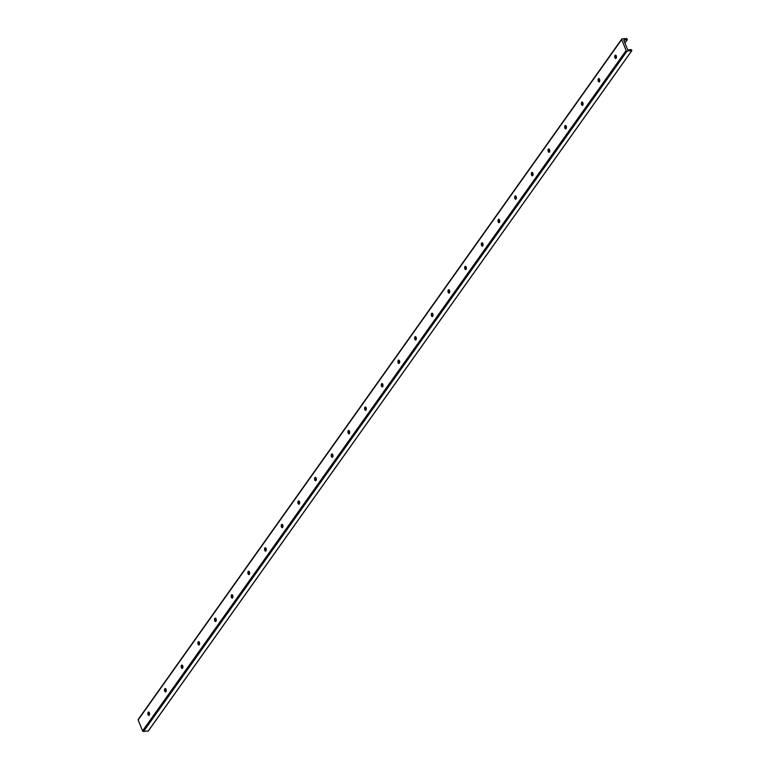 <?xml version="1.0" encoding="UTF-8"?>
<svg xmlns="http://www.w3.org/2000/svg" width="770" height="770" viewBox="0 0 770 770"><rect width="100%" height="100%" fill="white"/><g stroke="black" fill="none" stroke-linecap="round" stroke-linejoin="round"><path stroke-width="1.16" d="M149.216 715.157A1.694 0.866 85.4 0 1 148.629 713.694A1.694 0.866 85.4 0 1 148.976 712.163M149.072 712.26A2.907 1.492 -94.6 0 0 149.293 715.051M149.265 715.089A1.694 0.866 85.4 0 1 148.831 715.378A1.694 0.866 85.4 0 1 147.84 713.761A1.694 0.866 85.4 0 1 148.562 712.009A1.694 0.866 85.4 0 1 149.495 713.164A1.694 0.866 85.4 0 1 149.265 715.089M165.887 691.701A1.694 0.866 85.4 0 1 165.3 690.238A1.694 0.866 85.4 0 1 165.646 688.698M165.743 688.794A2.907 1.492 -94.6 0 0 165.974 691.585M165.945 691.633A1.694 0.866 85.4 0 1 165.512 691.912A1.694 0.866 85.4 0 1 164.51 690.295A1.694 0.866 85.4 0 1 165.242 688.544A1.694 0.866 85.4 0 1 166.166 689.708A1.694 0.866 85.4 0 1 165.945 691.633M182.567 668.235A1.694 0.866 85.4 0 1 181.98 666.772A1.694 0.866 85.4 0 1 182.326 665.241M182.423 665.338A2.907 1.492 -94.6 0 0 182.644 668.129M182.615 668.168A1.694 0.866 85.4 0 1 182.182 668.456A1.694 0.866 85.4 0 1 181.181 666.839A1.694 0.866 85.4 0 1 181.912 665.087A1.694 0.866 85.4 0 1 182.846 666.243A1.694 0.866 85.4 0 1 182.615 668.168M199.238 644.779A1.694 0.866 85.4 0 1 198.65 643.316A1.694 0.866 85.4 0 1 198.997 641.776M199.093 641.872A2.907 1.492 -94.6 0 0 199.324 644.663M199.286 644.711A1.694 0.866 85.4 0 1 198.862 644.99A1.694 0.866 85.4 0 1 197.861 643.374A1.694 0.866 85.4 0 1 198.583 641.622A1.694 0.866 85.4 0 1 199.517 642.786A1.694 0.866 85.4 0 1 199.286 644.711M215.918 621.313A1.694 0.866 85.4 0 1 215.321 619.85A1.694 0.866 85.4 0 1 215.677 618.32M215.773 618.416A2.907 1.492 -94.6 0 0 215.995 621.207M215.966 621.246A1.694 0.866 85.4 0 1 215.533 621.534A1.694 0.866 85.4 0 1 214.532 619.917A1.694 0.866 85.4 0 1 215.263 618.166A1.694 0.866 85.4 0 1 216.197 619.321A1.694 0.866 85.4 0 1 215.966 621.246M232.588 597.857A1.694 0.866 85.4 0 1 232.001 596.394A1.694 0.866 85.4 0 1 232.348 594.854M232.444 594.95A2.907 1.492 -94.6 0 0 232.665 597.741M232.636 597.79A1.694 0.866 85.4 0 1 232.203 598.069A1.694 0.866 85.4 0 1 231.202 596.452A1.694 0.866 85.4 0 1 231.934 594.7A1.694 0.866 85.4 0 1 232.867 595.865A1.694 0.866 85.4 0 1 232.636 597.79M249.259 574.391A1.694 0.866 85.4 0 1 248.672 572.928A1.694 0.866 85.4 0 1 249.018 571.398M249.114 571.494A2.907 1.492 -94.6 0 0 249.345 574.285M249.316 574.324A1.694 0.866 85.4 0 1 248.883 574.613A1.694 0.866 85.4 0 1 247.882 572.996A1.694 0.866 85.4 0 1 248.614 571.244A1.694 0.866 85.4 0 1 249.538 572.399A1.694 0.866 85.4 0 1 249.316 574.324M265.939 550.935A1.694 0.866 85.4 0 1 265.342 549.472A1.694 0.866 85.4 0 1 265.698 547.932M265.794 548.028A2.907 1.492 -94.6 0 0 266.016 550.819M265.987 550.868A1.694 0.866 85.4 0 1 265.554 551.147A1.694 0.866 85.4 0 1 264.553 549.539A1.694 0.866 85.4 0 1 265.284 547.778A1.694 0.866 85.4 0 1 266.218 548.943A1.694 0.866 85.4 0 1 265.987 550.868M282.609 527.469A1.694 0.866 85.4 0 1 282.022 526.006A1.694 0.866 85.4 0 1 282.369 524.476M282.465 524.572A2.907 1.492 -94.6 0 0 282.686 527.363M282.657 527.402A1.694 0.866 85.4 0 1 282.234 527.691A1.694 0.866 85.4 0 1 281.233 526.074A1.694 0.866 85.4 0 1 281.955 524.322A1.694 0.866 85.4 0 1 282.888 525.477A1.694 0.866 85.4 0 1 282.657 527.402M299.28 504.013A1.694 0.866 85.4 0 1 298.693 502.55A1.694 0.866 85.4 0 1 299.039 501.01M299.145 501.106A2.907 1.492 -94.6 0 0 299.366 503.898M299.338 503.946A1.694 0.866 85.4 0 1 298.904 504.225A1.694 0.866 85.4 0 1 297.903 502.618A1.694 0.866 85.4 0 1 298.635 500.856A1.694 0.866 85.4 0 1 299.569 502.021A1.694 0.866 85.4 0 1 299.338 503.946M315.96 480.547A1.694 0.866 85.4 0 1 315.373 479.084A1.694 0.866 85.4 0 1 315.719 477.554M315.815 477.65A2.907 1.492 -94.6 0 0 316.037 480.442M316.008 480.48A1.694 0.866 85.4 0 1 315.575 480.769A1.694 0.866 85.4 0 1 314.574 479.152A1.694 0.866 85.4 0 1 315.305 477.4A1.694 0.866 85.4 0 1 316.239 478.555A1.694 0.866 85.4 0 1 316.008 480.48M332.63 457.091A1.694 0.866 85.4 0 1 332.043 455.628A1.694 0.866 85.4 0 1 332.39 454.088M332.486 454.185A2.907 1.492 -94.6 0 0 332.717 456.976M332.678 457.024A1.694 0.866 85.4 0 1 332.255 457.303A1.694 0.866 85.4 0 1 331.254 455.696A1.694 0.866 85.4 0 1 331.986 453.934A1.694 0.866 85.4 0 1 332.909 455.099A1.694 0.866 85.4 0 1 332.678 457.024M349.311 433.625A1.694 0.866 85.4 0 1 348.714 432.163A1.694 0.866 85.4 0 1 349.07 430.632M349.166 430.728A2.907 1.492 -94.6 0 0 349.387 433.52M349.359 433.568A1.694 0.866 85.4 0 1 348.925 433.847A1.694 0.866 85.4 0 1 347.925 432.23A1.694 0.866 85.4 0 1 348.656 430.478A1.694 0.866 85.4 0 1 349.59 431.633A1.694 0.866 85.4 0 1 349.359 433.568M365.981 410.169A1.694 0.866 85.4 0 1 365.394 408.706A1.694 0.866 85.4 0 1 365.74 407.166M365.837 407.263A2.907 1.492 -94.6 0 0 366.058 410.054M366.029 410.102A1.694 0.866 85.4 0 1 365.596 410.391A1.694 0.866 85.4 0 1 364.605 408.774A1.694 0.866 85.4 0 1 365.327 407.012A1.694 0.866 85.4 0 1 366.26 408.177A1.694 0.866 85.4 0 1 366.029 410.102M382.651 386.704A1.694 0.866 85.4 0 1 382.064 385.25A1.694 0.866 85.4 0 1 382.411 383.71M382.507 383.807A2.907 1.492 -94.6 0 0 382.738 386.598M382.709 386.646A1.694 0.866 85.4 0 1 382.276 386.925A1.694 0.866 85.4 0 1 381.275 385.308A1.694 0.866 85.4 0 1 382.007 383.556A1.694 0.866 85.4 0 1 382.931 384.721A1.694 0.866 85.4 0 1 382.709 386.646M399.332 363.248A1.694 0.866 85.4 0 1 398.744 361.784A1.694 0.866 85.4 0 1 399.091 360.244M399.187 360.341A2.907 1.492 -94.6 0 0 399.409 363.132M399.38 363.18A1.694 0.866 85.4 0 1 398.947 363.469A1.694 0.866 85.4 0 1 397.946 361.852A1.694 0.866 85.4 0 1 398.677 360.091A1.694 0.866 85.4 0 1 399.611 361.255A1.694 0.866 85.4 0 1 399.38 363.18M416.002 339.782A1.694 0.866 85.4 0 1 415.415 338.328A1.694 0.866 85.4 0 1 415.762 336.788M415.858 336.885A2.907 1.492 -94.6 0 0 416.089 339.676M416.05 339.724A1.694 0.866 85.4 0 1 415.627 340.003A1.694 0.866 85.4 0 1 414.626 338.386A1.694 0.866 85.4 0 1 415.348 336.634A1.694 0.866 85.4 0 1 416.281 337.799A1.694 0.866 85.4 0 1 416.05 339.724M432.682 316.326A1.694 0.866 85.4 0 1 432.086 314.863A1.694 0.866 85.4 0 1 432.442 313.323M432.538 313.419A2.907 1.492 -94.6 0 0 432.759 316.21M432.73 316.258A1.694 0.866 85.4 0 1 432.297 316.547A1.694 0.866 85.4 0 1 431.296 314.93A1.694 0.866 85.4 0 1 432.028 313.169A1.694 0.866 85.4 0 1 432.961 314.333A1.694 0.866 85.4 0 1 432.73 316.258M449.353 292.86A1.694 0.866 85.4 0 1 448.766 291.406A1.694 0.866 85.4 0 1 449.112 289.867M449.208 289.963A2.907 1.492 -94.6 0 0 449.43 292.754M449.401 292.802A1.694 0.866 85.4 0 1 448.968 293.081A1.694 0.866 85.4 0 1 447.976 291.464A1.694 0.866 85.4 0 1 448.698 289.713A1.694 0.866 85.4 0 1 449.632 290.877A1.694 0.866 85.4 0 1 449.401 292.802M466.023 269.404A1.694 0.866 85.4 0 1 465.436 267.941A1.694 0.866 85.4 0 1 465.783 266.401M465.879 266.497A2.907 1.492 -94.6 0 0 466.11 269.298M466.081 269.336A1.694 0.866 85.4 0 1 465.648 269.625A1.694 0.866 85.4 0 1 464.647 268.008A1.694 0.866 85.4 0 1 465.378 266.247A1.694 0.866 85.4 0 1 466.302 267.411A1.694 0.866 85.4 0 1 466.081 269.336M482.703 245.938A1.694 0.866 85.4 0 1 482.116 244.485A1.694 0.866 85.4 0 1 482.463 242.945M482.559 243.041A2.907 1.492 -94.6 0 0 482.78 245.832M482.752 245.88A1.694 0.866 85.4 0 1 482.318 246.159A1.694 0.866 85.4 0 1 481.317 244.542A1.694 0.866 85.4 0 1 482.049 242.791A1.694 0.866 85.4 0 1 482.983 243.955A1.694 0.866 85.4 0 1 482.752 245.88M499.374 222.482A1.694 0.866 85.4 0 1 498.787 221.019A1.694 0.866 85.4 0 1 499.133 219.488M499.229 219.575A2.907 1.492 -94.6 0 0 499.451 222.376M499.422 222.415A1.694 0.866 85.4 0 1 498.999 222.703A1.694 0.866 85.4 0 1 497.998 221.086A1.694 0.866 85.4 0 1 498.719 219.325A1.694 0.866 85.4 0 1 499.653 220.49A1.694 0.866 85.4 0 1 499.422 222.415M516.044 199.016A1.694 0.866 85.4 0 1 515.457 197.563A1.694 0.866 85.4 0 1 515.804 196.023M515.91 196.119A2.907 1.492 -94.6 0 0 516.131 198.91M516.102 198.958A1.694 0.866 85.4 0 1 515.669 199.238A1.694 0.866 85.4 0 1 514.668 197.62A1.694 0.866 85.4 0 1 515.399 195.869A1.694 0.866 85.4 0 1 516.333 197.033A1.694 0.866 85.4 0 1 516.102 198.958M532.725 175.56A1.694 0.866 85.4 0 1 532.137 174.097A1.694 0.866 85.4 0 1 532.484 172.567M532.58 172.653A2.907 1.492 -94.6 0 0 532.801 175.454M532.773 175.493A1.694 0.866 85.4 0 1 532.34 175.781A1.694 0.866 85.4 0 1 531.338 174.164A1.694 0.866 85.4 0 1 532.07 172.403A1.694 0.866 85.4 0 1 533.004 173.568A1.694 0.866 85.4 0 1 532.773 175.493M549.395 152.094A1.694 0.866 85.4 0 1 548.808 150.641A1.694 0.866 85.4 0 1 549.154 149.101M549.251 149.197A2.907 1.492 -94.6 0 0 549.482 151.988M549.443 152.037A1.694 0.866 85.4 0 1 549.02 152.316A1.694 0.866 85.4 0 1 548.019 150.699A1.694 0.866 85.4 0 1 548.75 148.947A1.694 0.866 85.4 0 1 549.674 150.112A1.694 0.866 85.4 0 1 549.443 152.037M566.075 128.638A1.694 0.866 85.4 0 1 565.478 127.175A1.694 0.866 85.4 0 1 565.835 125.645M565.931 125.731A2.907 1.492 -94.6 0 0 566.152 128.532M566.123 128.571A1.694 0.866 85.4 0 1 565.69 128.859A1.694 0.866 85.4 0 1 564.689 127.242A1.694 0.866 85.4 0 1 565.421 125.481A1.694 0.866 85.4 0 1 566.354 126.646A1.694 0.866 85.4 0 1 566.123 128.571M582.746 105.182A1.694 0.866 85.4 0 1 582.159 103.719A1.694 0.866 85.4 0 1 582.505 102.179M582.601 102.275A2.907 1.492 -94.6 0 0 582.823 105.067M582.794 105.115A1.694 0.866 85.4 0 1 582.361 105.394A1.694 0.866 85.4 0 1 581.369 103.777A1.694 0.866 85.4 0 1 582.091 102.025A1.694 0.866 85.4 0 1 583.025 103.19A1.694 0.866 85.4 0 1 582.794 105.115M599.416 81.716A1.694 0.866 85.4 0 1 598.829 80.253A1.694 0.866 85.4 0 1 599.175 78.723M599.272 78.819A2.907 1.492 -94.6 0 0 599.503 81.61M599.474 81.649A1.694 0.866 85.4 0 1 599.041 81.938A1.694 0.866 85.4 0 1 598.04 80.321A1.694 0.866 85.4 0 1 598.771 78.569A1.694 0.866 85.4 0 1 599.695 79.724A1.694 0.866 85.4 0 1 599.474 81.649M616.096 58.26A1.694 0.866 85.4 0 1 615.509 56.797A1.694 0.866 85.4 0 1 615.856 55.257M615.952 55.353A2.907 1.492 -94.6 0 0 616.173 58.145M616.144 58.193A1.694 0.866 85.4 0 1 615.711 58.472A1.694 0.866 85.4 0 1 614.71 56.855A1.694 0.866 85.4 0 1 615.442 55.103A1.694 0.866 85.4 0 1 616.375 56.268A1.694 0.866 85.4 0 1 616.144 58.193M138.562 719.228A0.789 0.578 35.4 0 0 138.148 719.94L142.575 730.894A0.789 0.578 35.4 0 0 143.518 731.5L148.312 730.884M631.852 50.483L627.069 51.138A0.789 0.578 -144.6 0 1 626.125 50.531L621.708 39.578A0.789 0.578 -144.6 0 1 622.112 38.866L626.732 38.5L627.357 39.607L624.74 39.876A0.789 0.578 35.4 0 0 623.931 40.521L627.473 49.309A0.789 0.578 35.4 0 0 628.744 49.781L631.207 49.588L631.852 50.483M624.74 39.876L624.056 40.839M631.689 50.772L148.129 731.134M627.203 39.684L624.903 42.928M621.708 39.578L138.148 719.94M626.125 50.531L142.575 730.894M627.069 51.138L143.518 731.5M631.833 50.685L148.283 731.048M627.357 39.607L624.932 43.014M621.737 39.068L138.186 719.43"/></g></svg>
